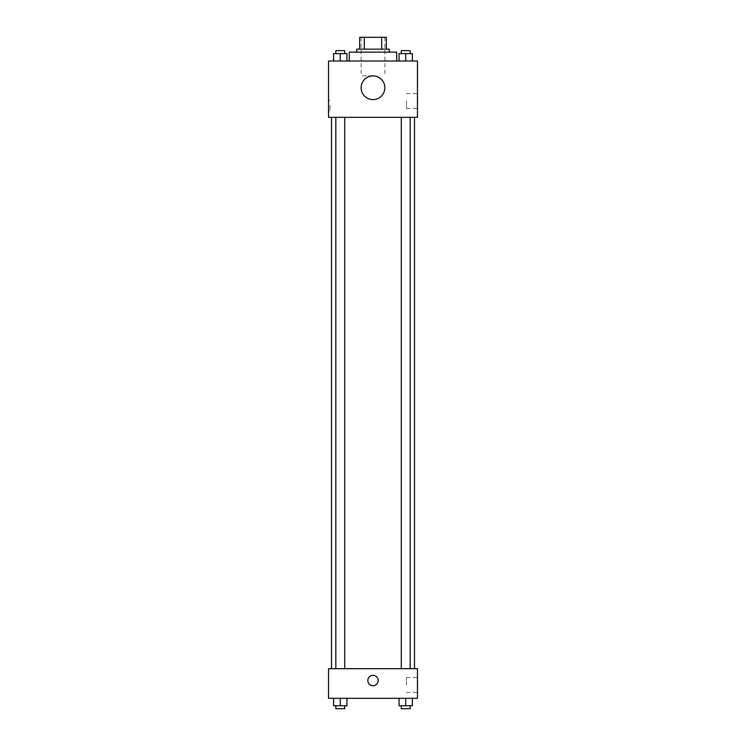 <?xml version="1.0" encoding="UTF-8"?>
<svg xmlns="http://www.w3.org/2000/svg" width="746" height="746" viewBox="0 0 746 746"><rect width="100%" height="100%" fill="white"/><g stroke="black" fill="none" stroke-linecap="round" stroke-linejoin="round"><path stroke-width="0.56" stroke-dasharray="3.73 2.8" d="M373 75.831L361.139 75.831L373 75.831M373 37.3L361.139 37.3L373 37.3M381.7 49.161L381.7 37.3L386.335 37.3L386.335 49.161L364.3 49.161L386.335 49.161M381.7 37.3L359.665 37.3M364.3 49.161L359.665 49.161L364.3 49.161L364.3 37.3M389.3 49.161L356.7 49.161M356.7 52.117L389.3 52.117L356.7 52.117M349.287 52.117L396.713 52.117M373 61.013L349.287 61.013L373 61.013M333.602 61.013L346.946 61.013L333.602 61.013L346.946 61.013L333.602 61.013L346.946 61.013L340.279 61.013L340.279 53.6L333.602 53.6L344.717 53.6L333.602 53.6L333.602 61.013L340.279 61.013L333.602 61.013L333.602 53.6L333.602 61.013L346.946 61.013L340.279 61.013L340.279 53.6L346.946 53.6L335.831 53.6L346.946 53.6L346.946 61.013L346.946 53.6M399.054 61.013L412.398 61.013L399.054 61.013L412.398 61.013L399.054 61.013L412.398 61.013L405.721 61.013L405.721 53.6L399.054 53.6L410.169 53.6L399.054 53.6L399.054 61.013L405.721 61.013L399.054 61.013L399.054 53.6L399.054 61.013L412.398 61.013L405.721 61.013L405.721 53.6L412.398 53.6L401.283 53.6L412.398 53.6L412.398 61.013L412.398 53.6M417.462 61.013L328.538 61.013L328.538 117.336L417.462 117.336L417.462 61.013M328.538 105.475L328.538 110.669L328.538 105.475M373 117.336L331.504 117.336L373 117.336M405.721 117.336L410.169 117.336L405.721 117.336M340.279 117.336L335.831 117.336L340.279 117.336M417.462 101.027L417.462 108.468L417.462 101.027M373 75.887A11.861 11.861 0 0 0 362.733 93.67A11.861 11.861 0 0 0 383.267 93.67A11.861 11.861 0 0 0 373 75.887A11.861 11.861 0 0 0 362.733 93.67A11.861 11.861 0 0 0 383.267 93.67A11.861 11.861 0 0 0 373 75.887M373 99.6A11.861 11.861 0 0 1 362.733 81.808A11.861 11.861 0 0 1 383.267 81.808A11.861 11.861 0 0 1 373 99.6M406.439 101.027L406.439 108.468L406.439 101.027M330.03 105.475L330.03 110.669L330.03 105.475M373 668.686L331.504 668.686L373 668.686M405.721 668.686L410.169 668.686L405.721 668.686M340.279 668.686L335.831 668.686L340.279 668.686M417.462 668.686L328.538 668.686L328.538 698.321L417.462 698.321L417.462 668.686M328.538 680.538L328.538 685.723L328.538 680.538M412.398 705.735L405.721 705.735L412.398 705.735L412.398 698.321L399.054 698.321L412.398 698.321L399.054 698.321L412.398 698.321L399.054 698.321L412.398 698.321L399.054 698.321L412.398 698.321L412.398 705.735L399.054 705.735L399.054 698.321L399.054 705.735L410.169 705.735L405.721 705.735L405.721 698.321L405.721 705.735L399.054 705.735L399.054 698.321M346.946 705.735L340.279 705.735L346.946 705.735L346.946 698.321L333.602 698.321L346.946 698.321L333.602 698.321L346.946 698.321L333.602 698.321L346.946 698.321L333.602 698.321L346.946 698.321L346.946 705.735L333.602 705.735L333.602 698.321L333.602 705.735L344.717 705.735L340.279 705.735L340.279 698.321L340.279 705.735L333.602 705.735L333.602 698.321M417.462 684.987L417.462 677.554L417.462 684.987M373 675.354A5.185 5.185 0 0 0 368.505 683.131A5.185 5.185 0 0 0 377.495 683.131A5.185 5.185 0 0 0 373 675.354A5.185 5.185 0 0 0 368.505 683.131A5.185 5.185 0 0 0 377.495 683.131A5.185 5.185 0 0 0 373 675.354M373 685.723A5.185 5.185 0 0 1 368.505 677.946A5.185 5.185 0 0 1 377.495 677.946A5.185 5.185 0 0 1 373 685.723M406.439 684.987L406.439 677.554L406.439 684.987M401.283 705.735L401.283 708.7L410.169 708.7L401.283 708.7L410.169 708.7L410.169 705.735L401.283 705.735L410.169 705.735M405.721 705.735L405.721 698.321M335.831 705.735L335.831 708.7L344.717 708.7L335.831 708.7L344.717 708.7L344.717 705.735L335.831 705.735L344.717 705.735M340.279 705.735L340.279 698.321M401.283 53.6L401.283 50.635L410.169 50.635L401.283 50.635L410.169 50.635L410.169 53.6M405.721 61.013L405.721 53.6M335.831 53.6L335.831 50.635L344.717 50.635L335.831 50.635L344.717 50.635L344.717 53.6M340.279 61.013L340.279 53.6M361.139 37.3L361.139 75.831M384.861 37.3L384.861 75.831M406.439 108.468L417.462 108.468M406.439 93.595L417.462 93.595M330.03 100.29L328.538 100.29M330.03 110.669L328.538 110.669M344.717 668.686L344.717 117.336M335.831 668.686L335.831 117.336M410.169 668.686L410.169 117.336M401.283 668.686L401.283 117.336M406.439 692.419L417.462 692.419M406.439 677.554L417.462 677.554"/><path stroke-width="1.12" d="M364.3 49.161L364.3 37.3L359.665 37.3L359.665 49.161L359.665 37.3M364.3 37.3L386.335 37.3L386.335 49.161M381.7 49.161L381.7 37.3M356.7 52.117L356.7 49.161L389.3 49.161L389.3 52.117M396.713 61.013L396.713 52.117L349.287 52.117L349.287 61.013M328.538 61.013L417.462 61.013L417.462 117.336L328.538 117.336L328.538 61.013M373 99.6A11.861 11.861 0 0 1 362.733 81.808A11.861 11.861 0 0 1 383.267 81.808A11.861 11.861 0 0 1 373 99.6M328.538 668.686L417.462 668.686L417.462 698.321L328.538 698.321L328.538 668.686M373 685.723A5.185 5.185 0 0 1 368.505 677.946A5.185 5.185 0 0 1 377.495 677.946A5.185 5.185 0 0 1 373 685.723M399.054 698.321L399.054 705.735L412.398 705.735L412.398 698.321L412.398 705.735M405.721 705.735L405.721 698.321M410.169 705.735L410.169 708.7L401.283 708.7L401.283 705.735M333.602 698.321L333.602 705.735L346.946 705.735L346.946 698.321L346.946 705.735M340.279 705.735L340.279 698.321M344.717 705.735L344.717 708.7L335.831 708.7L335.831 705.735M399.054 61.013L399.054 53.6L412.398 53.6L412.398 61.013L412.398 53.6M405.721 61.013L405.721 53.6M410.169 53.6L410.169 50.635L401.283 50.635L401.283 53.6M333.602 61.013L333.602 53.6L346.946 53.6L346.946 61.013L346.946 53.6M340.279 61.013L340.279 53.6M344.717 53.6L344.717 50.635L335.831 50.635L335.831 53.6M414.496 668.686L414.496 117.336M331.504 668.686L331.504 117.336M401.283 117.336L401.283 668.686M410.169 117.336L410.169 668.686M344.717 668.686L344.717 117.336M335.831 668.686L335.831 117.336"/></g></svg>
